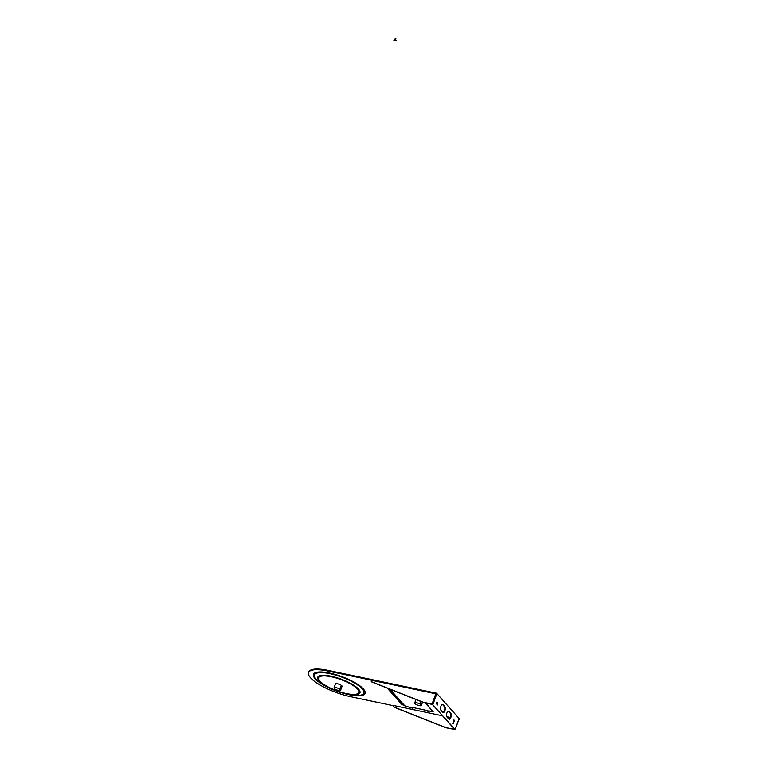 <?xml version="1.0" encoding="UTF-8"?>
<svg xmlns="http://www.w3.org/2000/svg" width="768" height="768" viewBox="0 0 768 768"><rect width="100%" height="100%" fill="white"/><g stroke="black" fill="none" stroke-linecap="round" stroke-linejoin="round"><path stroke-width="1.15" d="M341.357 688.234L341.453 686.189L340.282 687.024L340.819 689.194L341.357 688.234L340.214 687.994M334.013 687.84L335.443 683.952A3.562 0.998 20.2 0 1 338.323 683.981A3.562 0.998 20.2 0 1 341.904 685.834A3.562 0.998 20.2 0 1 342.125 686.41L340.675 689.174L340.282 686.986L341.75 686.246L340.694 690.298A3.562 0.998 20.2 0 1 337.814 690.269A3.562 0.998 20.2 0 1 334.234 688.406A3.562 0.998 20.2 0 1 334.013 687.84A3.562 0.998 20.2 0 1 336.893 687.869A3.562 0.998 20.2 0 1 340.474 689.722A3.562 0.998 20.2 0 1 340.694 690.298M422.371 702.058A1.632 0.73 -78.1 0 1 422.17 702.979A1.632 0.73 -78.1 0 1 421.258 703.939A1.632 0.73 -78.1 0 1 421.027 701.693A1.632 0.73 -78.1 0 1 421.085 701.539M421.315 705.475L420.077 704.074A3.562 0.998 -159.8 0 0 416.688 702.797A3.562 0.998 -159.8 0 0 414.662 702.979A3.562 0.998 -159.8 0 0 414.883 703.546A3.562 0.998 -159.8 0 0 418.387 705.389A3.562 0.998 -159.8 0 0 421.315 705.475L422.554 702.125M410.198 707.462L411.744 707.914L410.198 707.462M411.427 707.578L410.602 707.27M426.874 710.966L428.429 711.418L426.874 710.966M428.112 711.082L427.286 710.784M440.938 706.234A3.13 1.392 101.9 0 0 440.986 710.285L442.781 712.301A3.13 1.392 101.9 0 0 443.174 712.541A3.13 1.392 101.9 0 0 445.056 710.246A3.13 1.392 101.9 0 0 444.854 706.656L443.069 704.65A3.13 1.392 101.9 0 0 442.675 704.4A3.13 1.392 101.9 0 0 440.938 706.234M436.291 702.826L437.232 705.091L437.77 703.219L436.848 702.24L436.291 702.826M446.899 712.944A3.13 1.392 101.9 0 0 446.947 716.995L448.742 719.002A3.13 1.392 101.9 0 0 449.136 719.242A3.13 1.392 101.9 0 0 451.018 716.947A3.13 1.392 101.9 0 0 450.816 713.357L449.03 711.35A3.13 1.392 101.9 0 0 448.637 711.11A3.13 1.392 101.9 0 0 446.899 712.944M432.029 704.045L423.216 702.192L432.605 704.573L454.426 729.12L445.939 727.747L455.174 729.562L432.029 704.045L435.802 693.782L436.368 693.84L327.85 671.011A32.726 9.158 -159.8 0 0 308.554 672.557A32.726 9.158 -159.8 0 0 310.579 677.827A32.726 9.158 -159.8 0 0 350.698 696.71L394.003 705.821M404.342 705.456A0.854 0.73 -41.6 0 0 404.803 705.821L412.416 708.154L412.022 707.347L425.462 710.17L429.091 711.667L428.698 710.851L433.162 711.792L425.146 702.778M389.894 689.155L389.933 689.251A0.854 0.73 -41.6 0 0 390.394 689.626L391.805 689.914M454.147 721.286L454.003 719.914L453.456 720.499L452.842 723.917L454.147 721.286L453.715 720.038M459.216 719.549L459.446 718.906L436.598 693.206L328.08 670.368A32.726 9.158 -159.8 0 0 308.784 671.914L308.554 672.557M436.368 693.84L436.598 693.206M452.63 723.686L453.648 721.181M442.934 712.435A3.13 1.392 101.9 0 0 444.634 709.862A3.13 1.392 101.9 0 0 444.355 706.55L442.57 704.544A3.13 1.392 101.9 0 0 442.416 704.4M436.992 704.88L437.27 703.114L436.589 702.346M448.896 719.146A3.13 1.392 101.9 0 0 450.595 716.563A3.13 1.392 101.9 0 0 450.317 713.261L448.531 711.245A3.13 1.392 101.9 0 0 448.368 711.11M435.802 693.782L371.568 680.266L371.299 681.005A0.71 0.605 -41.6 0 0 371.587 681.744L422.65 702.019A4.272 3.629 -41.6 0 0 423.216 702.192M450.317 717.437L446.746 716.678M442.589 715.805L394.09 705.6L393.821 706.339A0.71 0.605 -41.6 0 0 394.109 707.078L445.171 727.354A4.272 3.629 -41.6 0 0 445.738 727.517M423.418 702.413A4.272 3.629 138.4 0 1 422.851 702.24L371.789 681.974A0.71 0.605 138.4 0 1 371.501 681.706M445.939 727.747A4.272 3.629 138.4 0 1 445.363 727.574L394.31 707.299A0.71 0.605 138.4 0 1 394.022 707.04M403.997 705.12L402.01 704.698L387.264 688.118M403.555 704.621L389.395 688.963M433.162 711.792L425.741 702.902M429.043 710.928L429.091 711.667M412.368 707.414L412.416 708.154M420.077 704.074L421.018 701.52M395.395 40.109L394.829 39.485L395.395 40.109M395.846 40.886L396.038 40.368L394.646 39.581L393.85 40.147L395.846 40.886L393.85 40.147M319.142 680.851A22.493 6.288 20.2 0 1 330.998 676.166A22.493 6.288 20.2 0 1 358.57 689.146A22.493 6.288 20.2 0 1 346.704 693.821A22.493 6.288 20.2 0 1 319.142 680.851M357.485 689.078A21.322 5.962 -159.8 0 0 331.354 676.771A21.322 5.962 -159.8 0 0 320.112 681.206A21.322 5.962 -159.8 0 0 346.234 693.514A21.322 5.962 -159.8 0 0 357.485 689.078M363.37 688.934A27.494 7.69 20.2 0 1 348.864 694.656A27.494 7.69 20.2 0 1 315.168 678.787A27.494 7.69 20.2 0 1 329.674 673.066A27.494 7.69 20.2 0 1 363.37 688.934M316.147 679.152A26.323 7.363 -159.8 0 0 348.403 694.339A26.323 7.363 -159.8 0 0 362.285 688.867A26.323 7.363 -159.8 0 0 330.029 673.67A26.323 7.363 -159.8 0 0 316.147 679.152M404.803 705.821L390.394 689.626M436.675 694.195L432.902 704.458M455.126 729.456L458.899 719.194M327.85 671.011L328.08 670.368M448.531 711.245L449.03 711.35M450.317 713.261L450.816 713.357M437.27 703.114L437.77 703.219M444.355 706.55L444.854 706.656M442.57 704.544L443.069 704.65M452.899 723.226L453.398 723.331M395.578 39.158L395.827 39.936M394.128 39.562L396.019 40.262L394.118 39.571M395.309 38.419L395.174 39.014M455.174 729.562L458.947 719.309M404.448 705.619L390.038 689.414M414.662 702.979L415.939 699.504M395.126 38.918L394.474 39.437M395.674 39.12L395.856 38.621"/></g></svg>
